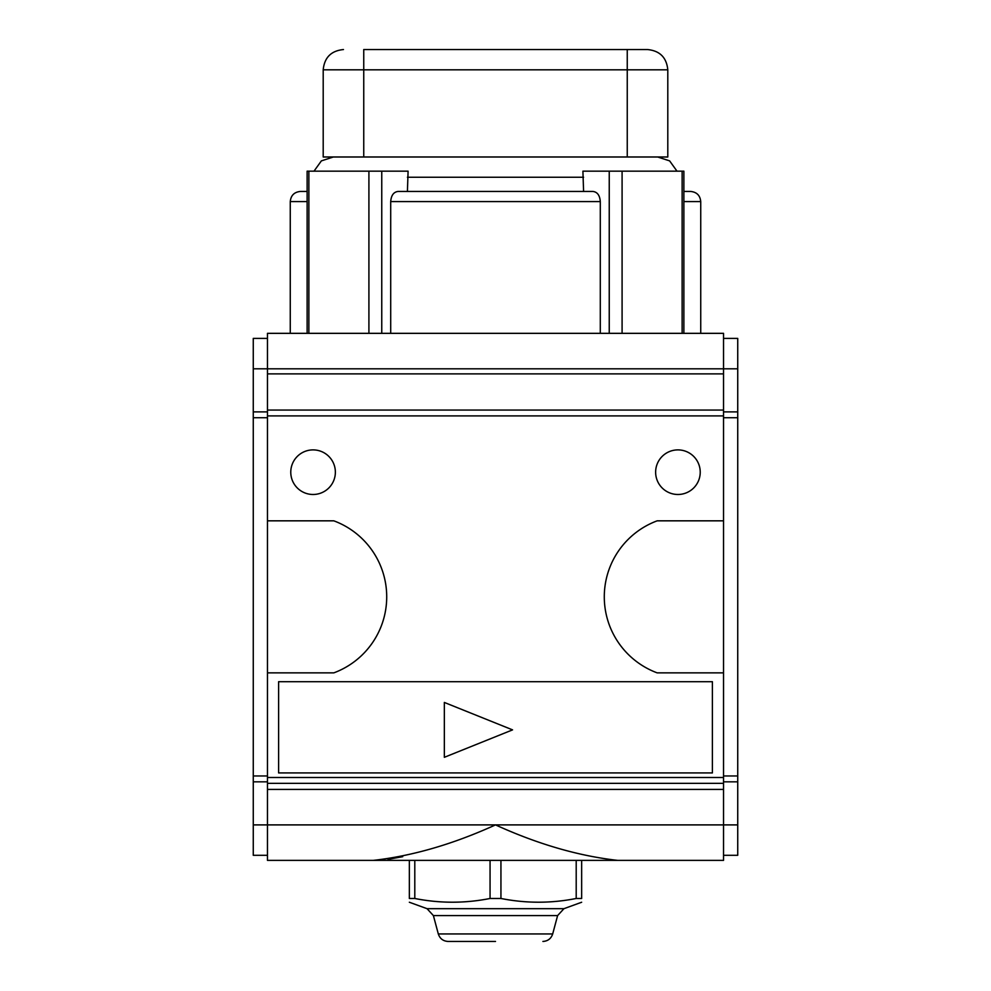 <?xml version="1.0" encoding="UTF-8"?>
<svg xmlns="http://www.w3.org/2000/svg" width="991" height="991" viewBox="0 0 991 991"><rect width="100%" height="100%" fill="white"/><g stroke="black" fill="none" stroke-linecap="round" stroke-linejoin="round"><path stroke-width="1.49" d="M363.747 156.987L363.747 69.816L667.798 69.816L667.798 156.987L323.202 156.987L323.202 69.816C324.416 57.515 331.167 50.764 343.468 49.55M368.912 333.335L368.912 171.17L408.094 171.17L407.412 191.449M495.5 941.45L448.093 941.45L495.5 941.45M373.347 860.374L617.653 860.374C578.509 855.976 537.791 844.159 495.5 824.896C453.184 844.159 412.467 855.989 373.347 860.374L267.459 860.374L373.347 860.374M290.772 472.187A22.297 22.297 0 0 0 313.069 494.484A22.297 22.297 0 0 0 335.367 472.187A22.297 22.297 0 0 0 313.069 449.889A22.297 22.297 0 0 0 290.772 472.187M655.633 472.187A22.297 22.297 0 0 0 677.931 494.484A22.297 22.297 0 0 0 700.228 472.187A22.297 22.297 0 0 0 677.931 449.889A22.297 22.297 0 0 0 655.633 472.187M267.459 338.402L253.262 338.402L253.262 368.813L267.459 368.813L267.459 333.335L723.541 333.335L723.541 410.063L267.459 410.063L267.459 520.832L333.831 520.832A81.076 81.076 0 0 1 333.831 672.864L267.459 672.864L267.459 789.418L723.541 789.418L723.541 860.374L617.653 860.374L723.541 860.374M600.298 333.335L600.298 201.582C599.815 195.351 597.338 191.969 592.891 191.449L398.109 191.449C393.662 191.969 391.197 195.338 390.702 201.582L390.702 333.335M581.655 860.374L581.655 898.478C581.655 903.445 581.655 903.445 581.655 898.478L576.205 898.478L576.205 860.374M500.938 860.374L500.938 898.478C526.035 903.445 551.12 903.445 576.205 898.478M500.938 898.478L490.062 898.478L490.062 860.374M682.13 333.335L682.13 171.17L609.242 171.17L609.242 333.335M723.541 338.402L737.738 338.402L737.738 855.295L723.541 855.295M737.738 411.884L723.541 411.884M723.541 781.825L737.738 781.825M723.541 775.965L737.738 775.965M723.541 417.731L737.738 417.731M723.541 410.063L723.541 789.418M737.738 824.896L495.5 824.896C537.791 844.159 578.509 855.976 617.653 860.374M495.5 824.896L267.459 824.896L267.459 789.418M712.393 681.709L278.607 681.709L278.607 772.93L712.393 772.93L712.393 681.709M723.541 777.489L267.459 777.489M267.459 415.91L723.541 415.91M723.541 520.832L657.169 520.832A81.076 81.076 0 0 0 657.169 672.864L723.541 672.864M267.459 410.063L267.459 373.88L723.541 373.88M267.459 781.825L253.262 781.825L253.262 824.896L267.459 824.896L267.459 860.374M267.459 520.832L267.459 672.864M737.738 368.813L267.459 368.813L267.459 373.88M402.718 856.682L388.051 859.321M414.795 860.374L414.795 898.478L409.345 898.478C409.345 903.445 409.345 903.445 409.345 898.478C409.345 903.445 409.345 903.445 409.345 898.478L409.345 860.374M414.795 898.478C439.88 903.445 464.965 903.445 490.062 898.478M723.541 783.336L267.459 783.336M267.459 411.884L253.262 411.884L253.262 368.813M267.459 417.731L253.262 417.731L253.262 411.884M267.459 775.965L253.262 775.965L253.262 417.731M253.262 781.825L253.262 775.965M253.262 824.896L253.262 855.295L267.459 855.295M512.558 729.872L444.34 702.446L444.34 757.31L512.558 729.872M368.912 171.17L307.123 171.17L307.123 333.335M583.588 191.449L582.906 171.17L609.242 171.17M700.736 333.335L700.736 201.582C700.129 195.438 696.747 192.056 690.603 191.449L683.877 191.449M682.13 171.17L683.877 171.17L683.877 333.335M307.123 191.449L300.397 191.449C294.253 192.056 290.871 195.438 290.264 201.582L307.123 201.582M363.747 49.55L647.532 49.55L363.747 49.55L363.747 69.816L323.202 69.816M448.093 941.45C443.138 941.14 439.88 938.638 438.307 933.943L552.693 933.943L557.611 915.585L433.389 915.585L427.059 908.685L563.941 908.685L581.655 902.244M407.412 177.253L583.588 177.253M600.298 201.582L390.702 201.582M700.736 201.582L683.877 201.582M622.088 171.17L622.088 333.335M308.87 171.17L308.87 333.335M381.758 333.335L381.758 171.17M627.253 49.55L627.253 156.987M557.611 915.585L563.941 908.685M313.998 171.17L321.369 160.889L333.335 156.987M427.059 908.685L409.345 902.244M290.264 333.335L290.264 201.582M677.002 171.17L669.631 160.889L657.665 156.987M438.307 933.943L433.389 915.585M552.693 933.943C551.12 938.638 547.862 941.14 542.907 941.45M667.798 69.816C666.584 57.515 659.833 50.764 647.532 49.55"/></g></svg>
